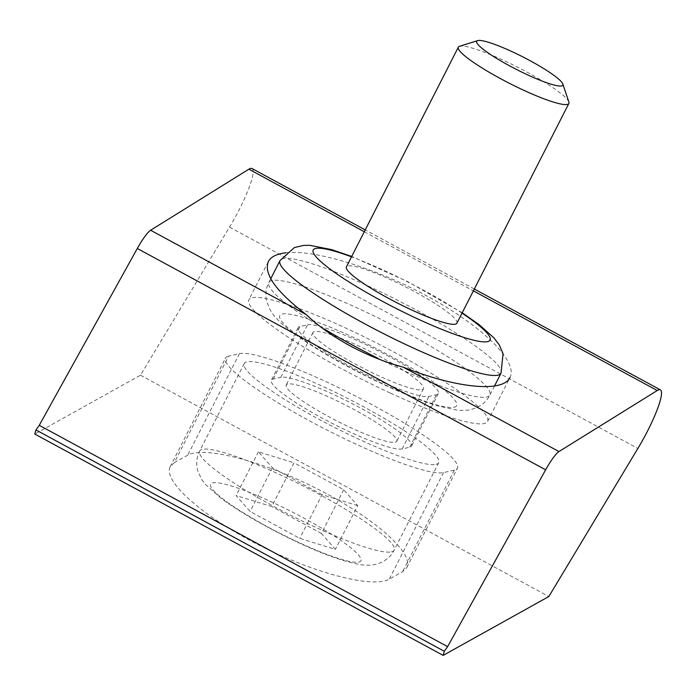 <?xml version="1.0" encoding="UTF-8"?>
<svg xmlns="http://www.w3.org/2000/svg" width="696" height="696" viewBox="0 0 696 696"><rect width="100%" height="100%" fill="white"/><g stroke="black" fill="none" stroke-linecap="round" stroke-linejoin="round"><path stroke-width="0.52" stroke-dasharray="3.48 2.61" d="M390.195 393.014A133.963 19.514 -153 0 1 248.855 299.828A133.963 19.514 -153 0 1 397.486 353.986A133.963 19.514 -153 0 1 487.583 421.463A133.963 19.514 -153 0 1 390.195 393.014M285.969 252.796C315.784 249.333 378.789 269.108 431.355 298.427C484.051 327.694 518.128 361.937 510.003 377.467L487.583 421.463M251.995 168.519A49.616 8.448 -61.5 0 1 229.515 227.131L140.479 375.205L34.8 434.06M174.322 462.64L170.172 466.712C162.577 480.849 202.292 516.119 257.746 544.472C313.061 572.956 372.699 588.677 389.247 579.133L402.627 571.677L406.777 567.605C414.372 553.468 374.648 518.207 319.203 489.853C263.88 461.361 204.241 445.649 187.702 455.193L174.322 462.64L228.593 356.126L239.433 353.655A124.045 18.07 -153 0 1 364.608 400.722A124.045 18.07 -153 0 1 457.42 468.208A124.045 18.07 -153 0 1 454.358 470.139L443.517 472.61A124.045 18.07 -153 0 1 318.342 425.543A124.045 18.07 -153 0 1 225.539 358.048A124.045 18.07 -153 0 1 228.593 356.126M140.479 375.205L548.831 596.533M343.702 489.723L321.421 533.458L335.402 549.379L299.741 538.391L250.108 511.49L236.127 495.578L271.788 506.558L294.069 462.823L343.702 489.723L357.683 505.635L335.402 549.379M357.683 505.635L322.03 494.656L299.741 538.391M321.421 533.458L271.788 506.558M322.03 494.656L272.397 467.755L258.416 451.834L294.069 462.823M258.416 451.834L236.127 495.578M272.397 467.755L250.108 511.49M568.867 101.973A62.022 9.031 27 0 0 517.711 67.26A62.022 9.031 27 0 0 459.551 46.275M456.907 323.196A62.022 9.031 27 0 0 405.751 286.996A62.022 9.031 27 0 0 346.39 266.881M436.044 464.389A109.159 15.895 27 0 0 438.732 462.692A109.159 15.895 27 0 0 348.696 398.965A109.159 15.895 27 0 0 244.218 363.573A109.159 15.895 27 0 0 325.885 422.968A109.159 15.895 27 0 0 436.044 464.389M454.192 407.238A99.232 14.451 27 0 0 344.007 333.079A99.232 14.451 27 0 0 306.466 341.623A99.232 14.451 27 0 0 454.192 407.238M307.536 324.841A74.428 10.84 -153 0 1 382.643 353.081A74.428 10.84 -153 0 1 438.323 393.571A74.428 10.84 -153 0 1 436.488 394.728L428.901 396.459A74.428 10.84 -153 0 1 353.794 368.219A74.428 10.84 -153 0 1 298.114 327.72A74.428 10.84 -153 0 1 299.95 326.563L307.536 324.841L280.793 377.319A74.428 10.84 -153 0 1 355.9 405.559A74.428 10.84 -153 0 1 411.58 446.058A74.428 10.84 -153 0 1 409.744 447.215L402.157 448.946A74.428 10.84 -153 0 1 327.059 420.697A74.428 10.84 -153 0 1 271.37 380.207A74.428 10.84 -153 0 1 273.206 379.05L280.793 377.319M395.206 442.256A62.022 9.031 27 0 0 396.737 441.29A62.022 9.031 27 0 0 345.581 405.081A62.022 9.031 27 0 0 286.213 384.975A62.022 9.031 27 0 0 332.618 418.722A62.022 9.031 27 0 0 395.206 442.256M421.95 389.769A62.022 9.031 27 0 0 423.481 388.803A62.022 9.031 27 0 0 372.316 352.602A62.022 9.031 27 0 0 312.956 332.488A62.022 9.031 27 0 0 359.362 366.235A62.022 9.031 27 0 0 421.95 389.769M229.515 227.131L637.875 448.45M364.295 231.742L473.384 290.867M391.474 551.858A109.159 15.895 27 0 0 394.162 550.162A109.159 15.895 27 0 0 304.126 486.443A109.159 15.895 27 0 0 199.648 451.052A109.159 15.895 27 0 0 281.315 510.438A109.159 15.895 27 0 0 391.474 551.858M358.84 562.081A84.347 12.284 27 0 0 265.185 499.041A84.347 12.284 27 0 0 233.273 506.305A84.347 12.284 27 0 0 358.84 562.081M239.433 353.655L187.702 455.193M454.358 470.139L402.627 571.677M443.517 472.61L389.247 579.133M377.989 358.318A124.045 18.07 27 0 0 486.826 397.025A124.045 18.07 27 0 0 489.888 395.093A124.045 18.07 27 0 0 387.568 322.683A124.045 18.07 27 0 0 268.839 282.463A124.045 18.07 27 0 0 324.266 328.999M501.024 373.221A124.045 18.07 27 0 0 398.704 300.811A124.045 18.07 27 0 0 279.983 260.6M462.031 313.148A99.232 14.451 27 0 0 351.506 256.833M409.744 447.215L436.488 394.728M273.206 379.05L299.95 326.563M402.157 448.946L428.901 396.459M268.317 261.626L248.855 299.828M474.324 289.023L365.235 229.898M244.218 363.573L199.648 451.052C196.437 457.585 195.889 464.397 197.995 471.488L201.805 479.57L205.268 484.198L220.762 498.075C236.092 509.402 255.789 521.226 279.844 533.545C313.357 550.71 340.483 561.133 361.215 564.804C367.471 565.465 372.23 565.326 375.492 564.404C384.392 562.02 390.613 557.27 394.162 550.162L438.732 462.692M406.777 567.605L457.42 468.208M170.172 466.712L225.539 358.048M494.508 386.01L489.888 395.093C486.304 402.288 479.962 407.116 470.844 409.561C468.486 410.388 463.945 410.579 457.211 410.153L437.688 405.916C416.156 399.321 390.682 388.559 361.276 373.63C332.079 358.666 308.546 344.45 290.684 330.991C283.646 325.693 278 320.447 273.737 315.245L270.483 310.573L266.785 301.855C265.115 295.095 265.802 288.631 268.839 282.463L270.735 278.757M462.222 312.774L407.786 281.654L351.697 256.459M438.323 393.571L411.58 446.058M298.114 327.72L271.37 380.207M312.956 332.488L286.213 384.975M423.481 388.803L396.737 441.29"/><path stroke-width="1.04" d="M443.161 655.388L34.8 434.06L35.948 429.937L39.254 425.317L137.295 248.481A24.812 4.22 -61.5 0 1 150.606 230.237L306.231 314.583C330.182 337.499 366.479 357.196 403.341 367.218L558.966 451.565L657.242 390.517A49.616 8.448 -61.5 0 1 660.347 389.847A49.616 8.448 -61.5 0 1 637.875 448.45L548.831 596.533L443.161 655.388L444.3 651.265L447.615 646.645L545.655 469.809A24.812 4.22 -61.5 0 1 558.966 451.565M306.231 314.583C276.164 291.554 263.523 273.902 268.317 261.626C270.84 256.815 276.73 253.875 285.969 252.796M510.003 377.467C503.034 392.814 457.02 388.394 403.341 367.218M150.606 230.237L248.881 169.198A49.616 8.448 -61.5 0 1 251.995 168.519L365.235 229.898M39.254 425.317L447.615 646.645M35.948 429.937L444.3 651.265M561.628 85.93A48.328 7.038 27 0 0 562.82 84.016A48.328 7.038 27 0 0 522.957 56.959A48.328 7.038 27 0 0 477.639 40.612A48.328 7.038 27 0 0 509.733 65.92A48.328 7.038 27 0 0 561.628 85.93M477.639 40.612L459.551 46.275A62.022 9.031 27 0 0 458.351 47.145A62.022 9.031 27 0 0 504.748 80.893A62.022 9.031 27 0 0 567.336 104.426A62.022 9.031 27 0 0 568.867 103.46A62.022 9.031 27 0 0 568.867 101.973L562.82 84.016M458.351 47.145L346.39 266.881A62.022 9.031 27 0 0 392.788 300.629A62.022 9.031 27 0 0 455.375 324.162A62.022 9.031 27 0 0 456.907 323.196L568.867 103.46M248.881 169.198L364.295 231.742M473.384 290.867L657.242 390.517M137.295 248.481L545.655 469.809M324.266 328.999A124.045 18.07 27 0 0 377.989 358.318M351.697 256.459L331.705 249.629L309.729 245.314L303.63 245.41L294.417 247.559L279.983 260.6A124.045 18.07 27 0 0 372.786 328.086A124.045 18.07 27 0 0 497.971 375.153A124.045 18.07 27 0 0 501.024 373.221L494.508 386.01M351.506 256.833A99.232 14.451 27 0 0 350.975 283.185A99.232 14.451 27 0 0 487.618 341.64A99.232 14.451 27 0 0 462.031 313.148M660.347 389.847L474.324 289.023M279.983 260.6L270.735 278.757M501.024 373.221L503.06 353.742L499.337 345.033L493.969 337.899L478.961 324.519L462.222 312.774"/></g></svg>
